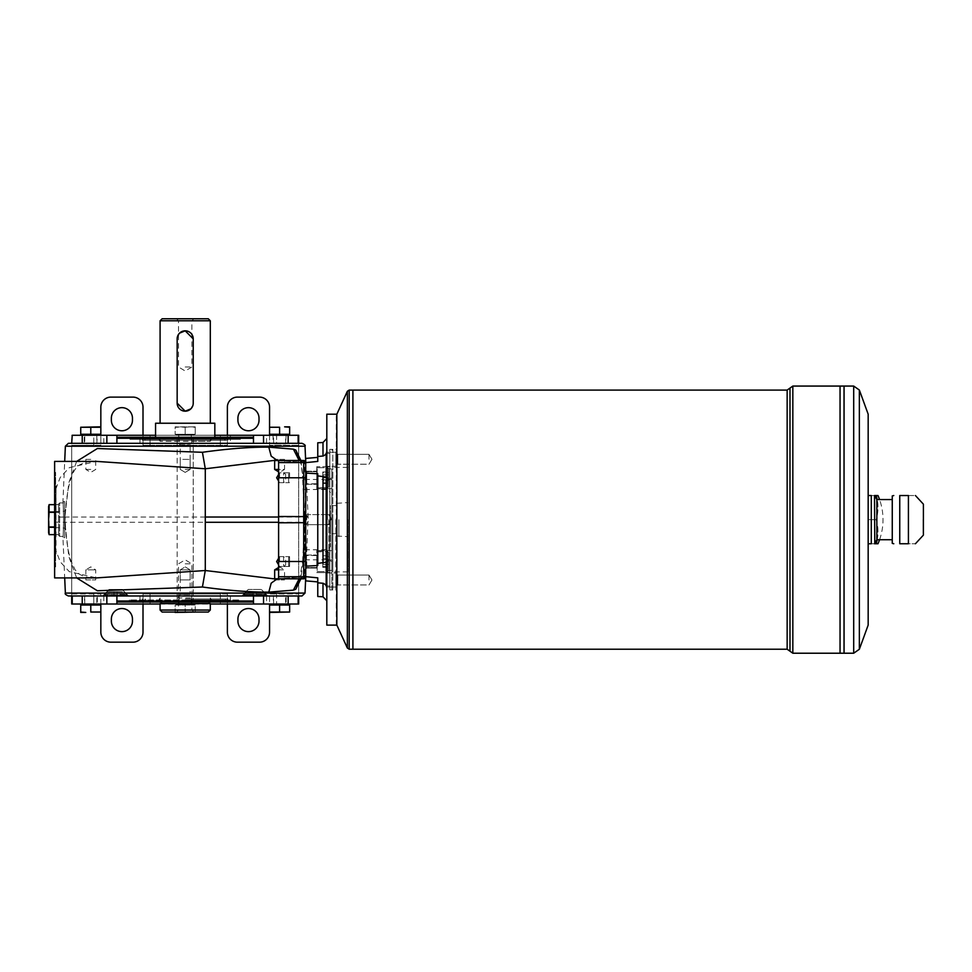 <?xml version="1.0" encoding="UTF-8"?>
<svg xmlns="http://www.w3.org/2000/svg" width="972" height="972" viewBox="0 0 972 972"><rect width="100%" height="100%" fill="white"/><g stroke="black" fill="none" stroke-linecap="round" stroke-linejoin="round"><path stroke-width="0.73" stroke-dasharray="4.86 3.65" d="M68.38 443.317L302.013 443.317M288.149 443.317L298.683 443.317L298.683 595.982L71.697 595.982L150.04 595.982L150.04 604.013L150.04 593.965L150.04 595.982L276.595 595.982L276.595 604.013L276.595 593.965L276.595 595.982L298.683 595.982L71.697 595.982L71.697 445.322L93.798 445.322L93.798 443.317L150.04 443.317L150.04 435.274L93.798 435.274L93.798 445.322L100.833 445.322L100.833 435.274M299.145 460.473L304.005 462.441L305.718 464.592L303.714 462.332L278.6 460.582L303.714 460.558L304.333 462.696L305.33 477.896L305.33 561.391L304.333 576.59L300.081 578.826M300.895 460.473L303.009 477.799L304.868 517.019L303.009 561.5L300.895 578.826M871.289 495.538C875.93 495.538 875.93 495.538 871.289 495.538L868.166 495.538L868.166 543.749L871.289 543.749C875.93 543.749 875.93 543.749 871.289 543.749L871.289 495.538M908.419 495.538C917.75 495.538 917.75 495.538 908.419 495.538L899.756 495.538L899.756 543.749L908.419 543.749C917.75 543.749 917.75 543.749 908.419 543.749L908.419 495.538M923.4 535.11L923.4 504.176M892.26 543.348L892.26 495.939M923.4 519.643L923.4 533.106L923.4 519.643M336.847 571.973L336.847 588.048L336.847 571.973L336.847 588.048L336.847 571.973L335.85 572.982L335.85 587.039L335.85 572.982L335.85 587.039L335.85 572.982L326.811 572.982L326.811 587.039L326.811 572.982L326.811 587.039L326.811 572.982L335.85 572.982L336.847 571.973M368.995 580.017L368.995 575.072L368.995 580.017M317.771 442.782L317.771 461.433L317.771 457.375L317.771 461.433L305.718 462.636L305.718 473.085L317.771 473.765L317.771 565.522L305.718 566.202L305.718 576.663L317.771 577.854L317.771 596.504M317.771 456.463L322.996 456.038C325.535 455.151 326.799 453.304 326.811 450.51L326.811 477.155L317.771 475.879L317.771 565.522L317.771 563.408L326.811 562.132L326.811 588.777C326.799 585.982 325.535 584.136 322.996 583.261L322.996 596.784M317.771 475.879L317.771 563.408M300.081 460.473L304.005 462.441L305.718 464.434L305.718 574.695L303.714 576.955L303.714 578.826M305.718 477.993L302.62 477.872C301.77 467.568 300.737 461.518 299.534 459.732L305.718 464.422L305.718 462.478L305.718 576.736A2.005 2.005 -0 0 1 303.714 578.741L278.6 578.705L303.714 576.955L305.718 574.95L305.718 576.736M305.718 580.867L305.718 576.663M305.718 462.636L305.718 458.432M305.718 566.202L305.718 473.085M326.811 588.777L326.811 450.51M336.847 519.643L336.847 624.498L336.847 519.643M336.251 625.105L336.251 414.193M326.811 452.247L326.811 466.305L326.811 452.247L326.811 466.305L326.811 452.247L335.85 452.247L335.85 466.305L335.85 452.247L335.85 466.305L335.85 452.247L336.847 451.251L336.847 467.313L336.847 451.251L336.847 467.313L336.847 451.251L335.85 452.247L326.811 452.247M326.811 477.155L326.811 562.132M326.811 625.105L326.811 414.193M143.006 435.274L143.006 445.322L227.375 445.322L227.375 407.159A10.048 10.048 0 0 1 237.423 397.111L259.512 397.111A10.048 10.048 0 0 1 269.56 407.159L269.56 445.322L298.683 445.322L298.683 593.965L269.56 593.965L269.56 632.14A10.048 10.048 0 0 1 259.512 642.176L237.423 642.176A10.048 10.048 0 0 1 227.375 632.14L227.375 593.965L143.006 593.965L143.006 632.14A10.048 10.048 0 0 1 132.97 642.176L110.869 642.176A10.048 10.048 0 0 1 100.833 632.14L100.833 593.965L71.697 593.965L71.697 445.322L100.833 445.322L100.833 407.159A10.048 10.048 0 0 1 110.869 397.111L132.97 397.111A10.048 10.048 0 0 1 143.006 407.159L143.006 445.322L150.04 445.322L150.04 443.317L220.34 443.317L220.34 435.274L220.34 445.322L220.34 443.317L230.388 443.317L230.388 435.274L276.595 435.274L276.595 443.317L230.388 443.317M179.164 435.274L191.217 435.274L179.164 435.274L179.164 443.84L191.739 443.317L178.654 443.317L191.739 443.317L178.654 443.317L180.257 444.921L190.135 444.921L180.257 444.921L180.257 461.396L180.257 459.379L190.135 459.379L180.257 459.379M106.847 443.317L82.231 443.317M116.895 443.317L253.485 443.317L253.485 438.287L116.895 438.287M129.956 439.295L240.436 439.295L129.956 439.295L129.956 437.291L240.436 437.291L129.956 437.291M64.674 502.913L64.674 536.386L64.674 502.913L59.644 502.913L59.644 536.386L59.644 502.913L58.648 503.921L58.648 535.378L58.648 503.921M64.674 537.723L64.674 501.564L64.674 537.723L62.949 537.723L64.699 577.903M54.626 566.846L54.626 472.441L54.626 566.846L55.635 566.846L55.635 472.441L55.635 566.846M54.626 461.396L54.626 577.903M305.718 561.294L302.62 561.415L299.534 579.555L305.718 574.865L303.714 576.955M304.005 576.846L299.145 578.826M117.904 437.291L252.489 437.291M76.667 577.903L68.818 556.567L64.905 522.28L63.581 522.28C62.961 542.34 62.961 542.34 63.581 522.28C62.961 542.34 62.961 542.34 63.581 522.28L63.581 517.019L63.581 522.28L205.286 522.28M205.286 517.019L63.581 517.019C62.961 496.947 62.961 496.947 63.581 517.019C62.961 496.947 62.961 496.947 63.581 517.019L64.905 517.019L68.818 482.72L76.667 461.396M54.626 522.11L64.905 522.28L64.905 517.019L54.626 517.177M54.626 527.735C62.791 527.541 66.363 528.063 65.343 529.29L65.634 528.841C66.448 540.979 68.137 551.44 70.701 560.237L75.233 570.029L79.546 574.306C85.354 577.161 85.366 577.392 96.568 577.903M54.626 547.127L60.203 561.816L69.279 571.633L96.556 577.903M54.626 511.564C62.791 511.746 66.363 511.223 65.343 509.996L65.634 510.446C66.533 496.643 68.562 485.186 71.734 476.086C74.042 470.132 76.91 466.268 80.372 464.482C85.463 462.308 85.293 461.846 96.556 461.396L69.279 467.666L60.203 477.483L54.626 492.172M177.159 403.137L177.159 338.863L179.516 333.177M193.234 338.863L193.234 403.137L190.876 408.823M162.093 318.78L208.3 318.78M160.088 320.784L210.304 320.784M185.19 320.784L191.873 320.784L185.19 320.784M185.19 318.78L193.878 318.78L185.19 318.78M160.088 423.233L210.304 423.233L160.088 423.233M177.159 441.3L177.159 601L177.159 438.287L177.159 441.3L160.088 441.3L210.304 441.3L193.234 441.3L193.234 438.287L158.339 438.287L212.042 438.287L155.569 438.287L214.824 438.287L193.234 438.287L193.234 601L193.234 441.3M185.19 601L223.353 601L185.19 601M177.159 597.987L193.234 597.987M185.19 438.287L223.353 438.287L185.19 438.287M155.569 423.233L214.824 423.233M185.19 366.979L191.873 366.979L185.19 366.979M185.19 440.304L225.37 440.304L185.19 440.304M177.159 601L212.042 601L177.159 601M185.19 598.995L227.873 598.995L185.19 598.995M265.721 594.973L243.863 594.366L246.511 591.754L243.863 594.366L265.721 594.366L263.072 591.754L246.353 591.754L263.072 591.754L265.721 594.973L243.863 594.973L265.721 594.973M100.833 604.013L100.833 593.965L71.697 593.965L71.697 595.982L68.38 595.982M227.375 604.013L227.375 593.965L220.34 593.965L220.34 604.013L298.683 604.013M143.006 604.013L143.006 593.965L220.34 593.965L220.34 604.013L93.798 604.013L93.798 593.965L93.798 604.013L71.697 604.013M65.634 510.446L64.905 517.019M241.736 595.982L248.261 589.445L261.322 589.445L248.261 589.445L261.322 589.445L248.261 589.445L241.736 595.982L267.847 595.982L241.736 595.982L267.847 595.982L261.322 589.445L267.847 595.982M65.197 517.153L64.905 522.28M185.19 469.427L190.135 469.427L185.19 469.427M48.6 532.705L48.6 508.344L49.11 512.341L58.648 511.989L58.648 527.298L58.648 512.341L54.626 512.341M48.6 506.594L49.11 504.687L58.648 504.626L58.648 511.989L58.648 504.687L54.626 504.687M49.11 512.341L49.11 527.298L58.648 527.298L58.648 534.661L58.648 527.298L54.626 527.298M54.626 534.612L49.11 534.612L49.11 527.298M191.727 604.013L185.19 604.013L191.727 604.013L191.727 595.982L178.654 595.982L191.739 595.982L178.654 595.982L191.739 595.982L190.135 594.366L180.257 594.366L190.135 594.366L190.135 577.903L190.135 579.907L180.257 579.907L190.135 579.907M102.534 595.982L128.656 595.982L102.534 595.982L128.656 595.982L102.534 595.982L109.071 589.445L122.12 589.445L109.071 589.445L122.12 589.445L109.071 589.445L102.534 595.982M336.847 585.958L336.847 574.075L336.847 585.958L336.847 574.075L336.847 585.958L337.855 584.95L337.855 575.072L337.855 584.95L337.855 575.072L337.855 584.95L336.847 585.958M335.85 466.305L336.847 467.313L335.85 466.305L326.811 466.305L335.85 466.305M335.85 587.039L326.811 587.039L335.85 587.039L336.847 588.048L335.85 587.039M336.847 625.105L336.847 414.193M876.853 539.739L876.853 499.559M892.26 519.643L892.26 539.739L892.26 519.643M922.999 519.643L922.999 533.106L922.975 519.643M877.194 539.739A55.234 47.835 180 0 0 876.197 519.643A55.234 47.835 0 0 0 877.194 499.559M877.971 495.538L876.197 495.538A55.234 47.835 0 0 1 876.197 519.643A55.234 47.835 180 0 1 876.197 543.749L877.971 543.749M840.039 653.22L840.039 386.066L840.063 653.22M844.036 653.22L844.036 386.066L844.061 653.22M868.166 625.105L868.166 414.193M336.847 465.224L336.847 453.341L336.847 465.224L336.847 453.341L336.847 465.224L337.855 464.215L337.855 454.337L337.855 464.215L337.855 454.337L337.855 464.215L336.847 465.224M352.897 649.211L352.897 390.088L352.921 649.211M876.197 543.749L868.166 543.749L868.166 495.538L868.166 543.749L868.166 495.538L876.197 495.538M876.197 519.643L868.166 519.643L876.197 519.643M874.496 495.538L868.166 495.538M874.496 543.749L871.289 543.749M368.995 459.282L368.995 454.337L368.995 459.282M93.798 443.317L71.697 443.317L71.697 445.322L71.697 435.274L93.798 435.274L93.798 443.317M269.56 435.274L269.56 445.322L298.683 445.322L298.683 443.317L276.595 443.317L276.595 435.274L298.683 435.274M227.375 435.274L227.375 445.322L150.04 445.322L150.04 435.274L230.388 435.274M132.459 619.079L132.459 621.084A10.546 10.546 0 0 1 121.913 631.63A10.546 10.546 0 0 1 111.367 621.084L111.367 619.079A10.546 10.546 0 0 1 121.913 608.533A10.546 10.546 0 0 1 132.459 619.079M132.459 418.203L132.459 420.22A10.546 10.546 0 0 1 121.913 430.766A10.546 10.546 0 0 1 111.367 420.22L111.367 418.203A10.546 10.546 0 0 1 121.913 407.657A10.546 10.546 0 0 1 132.459 418.203M259.014 619.079L259.014 621.084A10.546 10.546 0 0 1 248.468 631.63A10.546 10.546 0 0 1 237.921 621.084L237.921 619.079A10.546 10.546 0 0 1 248.468 608.533A10.546 10.546 0 0 1 259.014 619.079M259.014 418.203L259.014 420.22A10.546 10.546 0 0 1 248.468 430.766A10.546 10.546 0 0 1 237.921 420.22L237.921 418.203A10.546 10.546 0 0 1 248.468 407.657A10.546 10.546 0 0 1 259.014 418.203M90.785 612.032L100.833 612.032L100.833 605.021L100.833 612.445L90.785 612.032L90.785 605.021L100.833 605.021M298.683 595.982L298.683 593.965L269.56 593.965L269.56 604.013M269.56 605.021L269.56 612.445L269.56 605.021L289.644 605.021L289.644 612.445L279.608 612.032L279.608 605.021M100.833 434.277L100.833 426.842L100.833 434.277L80.737 434.277L80.737 426.842L90.785 427.255L90.785 434.277M279.608 427.255L269.56 427.255L269.56 434.277L269.56 426.842L279.608 427.255L279.608 434.277L269.56 434.277M160.088 604.013L210.304 604.013M116.895 601L253.485 601M253.485 435.274L253.485 438.287M214.824 435.274L155.569 435.274M193.926 435.274L176.454 435.274L193.926 435.274L194.327 434.277L176.054 434.277L194.327 434.277M288.344 435.274L270.86 435.274L288.344 435.274M99.521 435.274L82.049 435.274L99.521 435.274M82.049 604.013L99.521 604.013L82.049 604.013M176.454 604.013L193.926 604.013L176.454 604.013L176.054 605.021L194.327 605.021L176.054 605.021M270.86 604.013L288.344 604.013L270.86 604.013M279.608 612.032L269.56 612.032M289.644 612.032L269.56 612.445M270.459 605.021L288.745 605.021L270.459 605.021M185.093 612.044L175.154 612.032L175.154 605.021L185.19 605.021L175.154 605.021L175.239 612.044M195.141 612.044L185.19 612.032L185.19 605.021L195.238 605.021L185.19 605.021L185.288 612.044M195.238 612.032L195.238 605.021L195.238 612.032M195.238 612.445L175.154 612.445M80.737 612.032L85.767 612.445L80.737 612.032L80.737 605.021L90.785 605.021M81.648 605.021L99.922 605.021L81.648 605.021M90.785 427.255L100.833 427.255M80.737 427.255L100.833 426.842M99.922 434.277L81.648 434.277L99.922 434.277M289.644 427.255L284.626 426.842L289.644 427.255L289.644 434.277L279.608 434.277M288.745 434.277L270.459 434.277L288.745 434.277M195.238 427.255L195.238 434.277L185.19 434.277L195.238 434.277L195.238 426.842L190.22 426.842L195.238 427.255M185.19 427.255L185.19 434.277L175.154 434.277L185.19 434.277L185.19 427.255L190.22 426.842L175.154 427.255L175.154 434.277L175.154 426.842L185.19 427.255M180.172 426.842L195.238 426.842L180.172 426.842M210.304 610.039L160.088 610.039M210.304 603.612L160.088 603.612M185.19 603.612L208.992 603.612L185.19 603.612M208.3 612.044L162.093 612.044M185.19 610.039L191.873 610.039L185.19 610.039M185.19 563.833L191.873 563.833L185.19 563.833M113.991 594.973L104.551 594.366L113.991 594.973M113.991 591.754L113.991 594.366L113.991 591.754L117.199 591.754L113.991 591.754M117.199 594.973L117.199 591.754L117.199 594.366L126.639 594.366L117.199 594.973M185.19 599.991L227.873 599.991L185.19 599.991M241.506 602.008L128.875 602.008L241.506 602.008L240.971 599.991L129.41 599.991L240.971 599.991M117.904 602.008L252.489 602.008M180.257 579.907L180.257 569.859L185.19 566.895L180.257 569.859L190.135 569.859L180.257 569.859L190.135 569.859L190.135 577.903L190.135 569.859L180.257 569.859L180.257 594.366L178.654 595.982L191.217 595.459L179.164 595.459L179.164 604.013L191.217 604.013L179.164 604.013M56.036 553.797L56.036 485.502L55.635 553.797M142.507 440.304L227.873 440.304L142.507 440.304L142.507 439.295L227.873 439.295L142.507 439.295M285.634 564.975L285.634 558.122L283.593 556.604L283.593 566.482L285.634 564.975M289.559 556.604L289.559 566.482L289.559 556.604L289.559 566.482L289.559 556.604L285.634 556.604L289.559 556.604L288.648 557.527L288.648 565.57L288.648 557.527L288.648 565.57L288.648 557.527L289.559 556.604M285.634 474.324L283.593 472.805L283.593 482.683L285.634 481.164L285.634 474.324M289.559 477.75L289.559 472.805L289.559 477.75M288.648 481.76L288.648 473.728L288.648 481.76L288.648 477.75L288.648 481.76L289.559 482.683L285.634 482.683L289.559 482.683L288.648 481.76M306.727 477.75L306.727 471.213L306.727 477.75M305.718 477.75L305.718 485.283L305.718 477.75M316.763 477.75L316.763 466.694L316.763 477.75M306.727 484.275L306.727 471.213L306.727 484.275L305.718 485.283L305.718 470.217L305.718 485.283L306.727 484.275L316.763 484.275L316.763 471.213L316.763 484.275L306.727 484.275M316.763 471.724L316.763 483.777L316.763 471.724L305.718 471.724L316.763 471.724M306.727 471.213L316.763 471.213L306.727 471.213L305.718 470.217L306.727 471.213M306.727 561.549L306.727 568.073L306.727 561.549M305.718 561.549L305.718 569.082L305.718 561.549M316.763 561.549L316.763 550.504L316.763 561.549M305.718 554.016L305.718 569.082L305.718 554.016L306.727 555.024L305.718 554.016M316.763 567.575L316.763 555.522L316.763 567.575L305.718 567.575L316.763 567.575M279.608 561.549L279.608 556.604L279.608 561.549M279.608 477.75L279.608 472.805L279.608 477.75M288.648 477.75L288.648 473.728L288.648 477.75M306.727 519.643L306.727 515.488L306.727 519.643M304.71 519.643L304.71 559.823L304.71 519.643M330.419 524.673L304.71 524.673L330.419 524.673L330.419 533.713L330.419 505.586L330.419 514.625L304.71 514.625L304.71 524.673L304.71 514.625L326.203 514.625L331.233 519.643L326.203 524.673A5.018 5.018 0 0 0 331.233 519.643A5.018 5.018 0 0 0 326.203 514.625L330.419 514.625L330.419 524.673M330.419 519.643L330.419 546.762L330.419 519.643M325.802 561.038L325.802 571.281L325.802 561.038L331.829 559.58L331.829 570.224L331.829 559.58L325.802 561.038L325.802 572.387L325.802 561.038M329.824 559.896L329.824 572.593L325.802 572.387L329.824 572.472L329.824 586.055L329.824 469.938L329.824 559.896L325.802 559.422L325.802 479.864L329.824 479.39L329.824 449.343L329.824 589.955L329.824 479.39L325.802 479.864L325.802 559.422L329.824 559.896M325.802 550.517L331.829 550.674L331.829 559.58L331.829 488.612L331.829 550.674L325.802 550.517L325.802 488.782L325.802 550.517L316.763 550.504L325.802 550.504M331.829 488.612L325.802 488.795L325.802 479.864L325.802 488.795L331.829 488.612L331.829 479.718L331.829 488.612M325.802 466.9L329.824 466.815L325.802 466.9L325.802 453.584L325.802 466.9M329.824 466.815L329.824 453.231L329.824 466.815M325.802 572.387L325.802 585.703L325.802 572.387M325.802 478.248L331.829 479.718L331.829 469.075L331.829 479.718L325.802 478.248L325.802 468.006L325.802 478.248M331.829 519.643L331.829 588.947L331.829 519.643M316.763 466.694L316.763 488.795L316.763 466.694L329.824 466.694L316.763 466.694M316.763 487.385L316.763 468.103L316.763 487.385L327.807 487.786L327.807 467.702L327.807 487.786L327.807 467.702L327.807 487.786L328.815 486.79L328.815 468.711L328.815 486.79L328.815 468.711L328.815 486.79L327.807 487.786L317.164 487.786L317.164 467.702L316.763 487.385M328.815 519.643L328.815 559.823L328.815 519.643M328.815 552.509L328.815 570.588L328.815 552.509L328.815 570.588L328.815 552.509L327.807 551.501L327.807 571.597L327.807 551.501L327.807 571.597L327.807 551.501L328.815 552.509M328.815 471.942L328.815 474.846L328.815 471.942L322.789 471.942L322.789 480.642L328.815 480.642L328.815 474.846L328.815 483.546L328.815 480.642L322.789 480.642L322.789 483.546L322.789 474.846L328.815 474.846L322.789 474.846L322.789 471.942M328.815 567.344L328.815 564.453L328.815 567.344L322.789 567.344L322.789 564.453L328.815 564.453L328.815 558.645L328.815 564.453L322.789 564.453L322.789 555.753L322.789 567.344M328.815 555.753L328.815 558.645L328.815 555.753L322.789 555.753M317.164 551.501L327.807 551.501L316.763 551.902L317.164 571.597L317.164 551.501M331.829 450.34L332.837 449.343L332.837 589.955L332.837 449.343L329.824 449.343M322.789 561.549L322.789 556.531L328.815 556.531L322.789 556.531L322.789 561.549L328.815 561.549L322.789 561.549L322.789 566.567L322.789 561.549M322.789 566.567L328.815 566.567L322.789 566.567M332.837 519.643L332.837 571.876L332.837 519.643M328.815 477.75L328.815 472.72L328.815 482.768L328.815 477.75L322.789 477.75L322.789 472.72L328.815 472.72L322.789 472.72L322.789 482.768L322.789 477.75L328.815 477.75M322.789 558.645L328.815 558.645L322.789 558.645M322.789 482.768L328.815 482.768L322.789 482.768M322.789 483.546L328.815 483.546M338.863 519.643L338.863 536.726L338.863 519.643M347.903 519.643L347.903 571.876L347.903 519.643M90.785 459.379L85.84 459.379L90.785 459.379M90.785 469.427L85.84 469.427L90.785 469.427M84.758 435.274L96.811 435.274L84.758 435.274L84.758 443.84L97.334 443.317L84.236 443.317L84.26 435.274L97.309 435.274L84.26 435.274M179.164 443.84L191.217 443.84L179.164 443.84M185.19 435.274L191.727 435.274L185.19 435.274M284.541 459.379L274.663 459.379L284.541 459.379L284.541 469.427L278.6 469.427M274.663 469.427L284.541 469.427L279.608 472.392L278.6 471.797M279.608 443.317L273.071 443.317L279.608 443.317M273.071 435.274L286.132 435.274L273.071 435.274L273.071 443.317L286.145 443.317L273.582 443.84L285.634 443.84L273.582 443.84L273.582 435.274L285.634 435.274L273.582 435.274M191.217 604.013L191.739 595.982M185.19 604.013L178.666 604.013L185.19 604.013M274.663 579.907L284.541 579.907L274.663 579.907L274.663 578.814M278.6 569.859L284.541 569.859L284.541 579.907M278.6 567.502L279.608 566.895L284.541 569.859L274.663 569.859M285.634 604.013L273.582 604.013L285.634 604.013L285.634 595.459L273.059 595.982L286.145 595.982L286.132 604.013L279.608 604.013L286.132 604.013M279.608 604.013L273.071 604.013L279.608 604.013M85.84 579.907L95.718 579.907L85.84 579.907L85.84 569.859L95.718 569.859L85.84 569.859L90.785 566.895L95.718 569.859L95.718 579.907M96.811 604.013L84.758 604.013L96.811 604.013L96.811 595.459L84.236 595.982L97.334 595.982L97.309 604.013L84.26 604.013L97.309 604.013M126.53 594.973L104.66 594.366L107.309 591.754L123.881 591.754L126.53 594.366L124.027 591.754L107.309 591.754L104.66 594.366L126.53 594.973L104.66 594.973L126.53 594.973M256.401 594.973L265.842 594.366L256.401 594.973M256.401 591.754L256.401 594.366L256.401 591.754L253.182 591.754L256.401 591.754M253.182 594.973L253.182 591.754L253.182 594.366L243.741 594.366L253.182 594.973M335.85 519.643L335.85 589.955L335.85 519.643M874.764 543.348L874.764 495.939M322.996 563.274L322.996 476.013M322.996 456.038L322.996 442.515M304.844 522.717L305.718 522.596M278.6 522.28L305.718 522.207M305.718 462.137L308.112 517.019L305.718 517.092M304.844 516.582L305.718 516.703M305.718 577.161L308.112 517.019L278.6 517.019M277.275 460.534L303.92 462.453L305.718 464.446M65.367 446.197L305.026 446.197M305.026 593.09L65.367 593.09M305.718 462.563A2.005 2.005 180 0 0 303.714 460.558L303.714 460.473M305.718 574.841L303.92 576.846L277.275 578.765M230.388 595.982L230.388 604.013M139.992 595.982L139.992 604.013M54.626 511.989L49.11 511.989M49.11 526.958L54.626 526.958M347.368 391.254L347.368 648.032M349.191 390.088L349.191 649.211M787.15 649.211L787.15 390.088M789.993 651.216L789.993 388.071M792.836 386.066L792.836 653.22M853.695 386.066L853.695 653.22M859.357 649.26L859.357 390.027M103.834 595.982L103.834 604.013M266.547 595.982L266.547 604.013M139.992 443.317L139.992 435.274M103.834 443.317L103.834 435.274M266.547 443.317L266.547 435.274M288.538 604.22L270.666 604.22M288.538 604.815L270.666 604.815M176.26 604.22L194.133 604.22L176.26 604.22M176.26 604.815L194.133 604.815L176.26 604.815M99.727 604.22L81.842 604.22M99.727 604.815L81.842 604.815M81.842 435.079L99.727 435.079M81.842 434.472L99.727 434.472M270.666 435.079L288.538 435.079M270.666 434.472L288.538 434.472M194.133 435.079L176.26 435.079L194.133 435.079M194.133 434.472L176.26 434.472L194.133 434.472M327.406 519.643L327.406 489.511L327.406 519.643M371.96 580.017L368.995 575.072L337.855 575.072L336.847 574.075L337.855 575.072L368.995 575.072L371.96 580.017L368.995 584.95L337.855 584.95L368.995 584.95L371.96 580.017M240.436 439.295L240.436 437.291M64.674 501.564L62.949 501.564L64.699 461.396M302.62 561.415L304.503 522.256L302.62 477.872M176.503 318.78L178.52 320.784L178.52 366.979L185.19 371L191.873 366.979L191.873 320.784L193.878 318.78M210.304 438.287L210.304 441.3L212.042 438.287M160.088 438.287L160.088 441.3L158.339 438.287M158.339 601L160.088 597.987L160.088 601M212.042 601L210.304 597.987L210.304 601M214.824 438.287L214.824 437.291M155.569 438.287L155.569 437.291M145.022 440.304C144.512 439.818 145.18 439.137 147.027 438.287M225.37 440.304L223.353 438.287M145.022 598.995L147.027 601M225.37 598.995C225.881 599.481 225.212 600.149 223.353 601M243.741 594.973L246.353 591.754M265.842 594.973L263.23 591.754M65.197 522.134L65.634 528.841M190.135 459.379L190.135 469.427L185.19 472.392L180.257 469.427L185.19 472.392L190.135 469.427L190.135 444.921L191.739 443.317L191.727 435.274M180.257 469.427L180.257 461.396L180.257 469.427M58.648 535.378L59.644 536.386L64.674 536.386M58.648 504.626L54.626 504.626M58.648 534.661L54.626 534.661M879.563 539.739A60.264 60.264 0 0 0 879.563 499.559M371.96 459.282L368.995 454.337L337.855 454.337L336.847 453.341L337.855 454.337L368.995 454.337L371.96 459.282L368.995 464.215L337.855 464.215L368.995 464.215L371.96 459.282M193.926 604.013L194.327 605.021M176.454 435.274L176.054 434.277M161.388 601L161.388 602.008M208.992 601L208.992 602.008M193.878 612.044L191.873 610.039L191.873 563.833L185.19 559.823L178.52 563.833L178.52 610.039L176.503 612.044M107.163 591.754L104.551 594.973M124.027 591.754L126.639 594.973M227.873 599.991L227.873 598.995M142.507 599.991L142.507 598.995M122.12 589.445L128.656 595.982L122.12 589.445M129.41 599.991L128.875 602.008M185.19 566.895L190.135 569.859L185.19 566.895M54.626 472.441L55.635 472.441M227.873 439.295L227.873 440.304M278.6 564.817L279.608 566.482L289.559 566.482L288.648 565.57L289.559 566.482L283.593 566.482M283.593 556.604L279.608 556.604L278.6 558.28M283.593 482.683L279.608 482.683L278.6 481.006M283.593 472.805L289.559 472.805L288.648 473.728L289.559 472.805L279.608 472.805L278.6 474.482M316.763 483.777L305.718 483.777L316.763 483.777M306.727 568.073L305.718 569.082L306.727 568.073L316.763 568.073L306.727 568.073M316.763 555.522L305.718 555.522L316.763 555.522M306.727 555.024L316.763 555.024L306.727 555.024M304.71 523.799L306.727 523.799L309.218 519.643L306.727 515.488L304.71 515.488M336.847 505.586L330.419 505.586M336.847 533.713L330.419 533.713M331.829 570.224L325.802 571.281M316.763 572.593L329.824 572.593L316.763 572.593M325.802 453.584L329.824 453.231M325.802 585.703L329.824 586.055M316.763 488.795L325.802 488.795L316.763 488.795M331.829 469.075L325.802 468.006M304.71 559.823L328.815 559.823L331.829 561.561M304.71 479.475L328.815 479.475L331.829 477.738M304.71 489.511L327.406 489.511L330.419 492.525M304.71 549.775L327.406 549.775L330.419 546.762M317.164 571.597L327.807 571.597L328.815 570.588L327.807 571.597L317.164 571.597M331.829 588.947L332.837 589.955L329.824 589.955M347.903 467.423L332.837 467.423L331.829 466.414M347.903 571.876L332.837 571.876L331.829 572.873M317.164 467.702L327.807 467.702L328.815 468.711L327.807 467.702L317.164 467.702M336.847 535.985L347.903 536.726M336.847 503.302L347.903 502.573M85.84 459.379L85.84 469.427L90.785 472.392L95.718 469.427L95.718 459.379M96.811 435.274L96.811 443.84L97.309 435.274M191.217 435.274L191.739 443.317M178.666 435.274L178.666 443.317M274.663 460.485L274.663 459.379M286.132 435.274L285.634 443.84L285.634 435.274M178.666 604.013L178.666 595.982M273.582 604.013L273.582 595.459L273.071 604.013M84.758 604.013L84.758 595.459L84.26 604.013M336.847 449.343L335.85 449.343L336.847 448.335M336.847 589.955L335.85 589.955L336.847 590.952"/><path stroke-width="1.46" d="M300.081 578.826L295.78 589.263L293.398 590.138L268.807 592.13C249.998 592.203 227.873 590.49 202.431 587.003L97.37 590.757L76.667 577.903M300.895 578.826L295.78 589.263M868.166 495.538L871.289 495.538C875.93 495.538 875.93 495.538 871.289 495.538L871.289 543.749C875.93 543.749 875.93 543.749 871.289 543.749L868.166 543.749L871.289 543.749M908.419 495.538C917.75 495.538 917.75 495.538 908.419 495.538L908.419 543.749C917.75 543.749 917.75 543.749 908.419 543.749L899.756 543.749C892.26 543.749 892.26 543.749 899.756 543.749C892.26 543.749 892.26 543.749 899.756 543.749L899.756 495.538C892.26 495.538 892.26 495.538 899.756 495.538C892.26 495.538 892.26 495.538 899.756 495.538L908.419 495.538M915.43 495.538L923.4 504.176L923.4 535.11L915.43 543.749M893.766 495.538L892.26 495.939L892.26 543.348L893.766 543.749M317.771 581.912L305.718 580.867L305.718 576.663L317.771 577.854L317.771 596.504L322.996 596.784L322.996 583.261L317.771 582.836L322.996 583.261C325.535 584.136 326.799 585.982 326.811 588.777M305.718 576.663L305.718 566.202L317.771 565.522L317.771 475.879L326.811 477.155M317.771 475.879L317.771 473.765L305.718 473.085L305.718 566.202M305.718 473.085L305.718 462.636L317.771 461.433L317.771 442.782L322.996 442.515L322.996 456.038L317.771 456.463M317.771 457.375L305.718 458.432L305.718 462.636M326.811 562.132L317.771 563.408M336.847 414.789L336.847 624.498M326.811 450.51C326.799 453.304 325.535 455.151 322.996 456.038M336.251 414.193L326.811 414.193L326.811 625.105L336.251 625.105M155.569 435.274L106.847 435.274L106.847 443.317L116.895 443.317L116.895 435.274L116.895 443.317M72.232 443.317L82.231 443.317L82.231 435.274L72.232 435.274L71.697 443.317L72.232 435.274M65.367 446.197L305.026 446.197C305.718 445.455 304.71 444.496 302.013 443.317L68.38 443.317L65.367 446.197L64.699 461.396M298.683 435.274L298.683 443.317L298.683 435.274L288.149 435.274L288.149 443.317L253.485 443.317L253.485 435.274L263.534 435.274L263.534 443.317M96.289 577.903L54.626 577.903L54.626 461.396L96.568 461.396L205.286 468.771L202.431 452.284C227.861 448.724 249.986 447.011 268.807 447.156L293.398 449.149L295.78 450.036L300.895 460.473M185.19 438.287L116.895 438.287L117.904 437.291L252.489 437.291L253.485 438.287L185.19 438.287M273.8 460.473L278.6 460.582L273.8 460.473L205.286 468.771L205.286 570.515L202.431 587.003M76.667 461.396L97.37 448.529L202.431 452.284M96.568 577.903L205.286 570.515L273.8 578.814L278.6 578.705L273.8 578.814M293.398 449.149L299.145 460.473M305.718 522.693L278.6 522.802L278.6 578.741L303.714 578.826L305.718 576.809M278.6 522.802L278.6 460.558L303.714 460.558A2.005 2.005 -0 0 1 305.718 462.563M299.145 578.826L293.398 590.138M179.516 333.177L185.19 330.82L193.234 338.863L193.234 403.137A8.031 8.031 0 0 1 185.19 411.18A8.031 8.031 0 0 1 177.159 403.137L177.159 338.863A8.031 8.031 0 0 1 185.19 330.82A8.031 8.031 0 0 1 193.234 338.863M190.876 408.823L185.19 411.18L177.159 403.137M185.19 318.78L162.093 318.78L160.088 320.784L210.304 320.784L208.3 318.78L185.19 318.78M214.824 437.291L214.824 423.233L155.569 423.233L155.569 437.291M305.718 577.161L305.026 593.09L65.367 593.09C64.674 593.831 65.671 594.791 68.38 595.982L302.013 595.982L298.683 595.982L298.683 604.013L253.485 604.013L253.485 595.982L253.485 604.013L210.304 604.013M295.78 450.036L300.081 460.473M54.626 504.626L49.122 504.626L48.6 506.594L48.6 519.643L49.11 511.989L54.626 511.989M54.626 504.687L49.11 504.687L49.11 511.989M54.626 534.661L49.122 534.661L48.6 532.705L48.6 519.643L49.11 534.612L54.626 534.612M241.736 595.982L267.847 595.982M347.368 391.254L336.847 414.193L336.847 625.105L347.368 648.032L347.368 391.254L349.191 390.088L349.191 649.211L347.368 648.032M892.26 499.559L876.853 499.559L876.853 539.739L874.496 543.749L876.197 543.749A55.234 47.835 180 0 0 877.194 539.739M877.194 499.559A55.234 47.835 0 0 0 876.197 495.538L877.971 495.538A60.264 60.264 0 0 1 879.563 499.559M879.563 539.739A60.264 60.264 0 0 1 877.971 543.749L876.197 543.749M853.695 386.066L859.357 390.027L859.357 649.26L853.695 653.22L853.695 386.066L840.063 386.066L840.039 653.22L792.836 653.22L792.836 386.066L789.993 388.071L789.993 651.216L792.836 653.22M792.836 386.066L840.039 386.066L840.063 653.22L844.036 653.22L844.036 519.643L844.061 653.22L853.695 653.22M844.036 386.066L844.036 519.643L844.061 386.066M859.357 390.027L868.166 414.193L868.166 625.105L859.357 649.26M789.993 651.216L787.15 649.211L787.15 390.088L352.897 390.1L352.897 649.211L349.191 649.211M349.191 390.088L352.897 390.088L352.921 649.211L787.15 649.211M876.197 495.538L874.496 495.538L874.764 543.348M227.375 435.274L227.375 407.159A10.048 10.048 0 0 1 237.423 397.111L259.512 397.111A10.048 10.048 0 0 1 269.56 407.159L269.56 426.915M100.833 435.274L100.833 407.159A10.048 10.048 0 0 1 110.869 397.111L132.97 397.111A10.048 10.048 0 0 1 143.006 407.159L143.006 435.274M143.006 604.013L143.006 632.14A10.048 10.048 0 0 1 132.97 642.176L110.869 642.176A10.048 10.048 0 0 1 100.833 632.14L100.833 612.372M269.56 604.013L269.56 632.14A10.048 10.048 0 0 1 259.512 642.176L237.423 642.176A10.048 10.048 0 0 1 227.375 632.14L227.375 604.013M160.088 604.013L116.895 604.013L116.895 601L117.904 602.008L252.489 602.008L253.485 601L116.895 601L116.895 595.982L116.895 604.013L71.697 604.013L71.697 595.982L71.697 604.013M132.459 619.079L132.459 621.084A10.546 10.546 0 0 1 121.913 631.63A10.546 10.546 0 0 1 111.367 621.084L111.367 619.079A10.546 10.546 0 0 1 121.913 608.533A10.546 10.546 0 0 1 132.459 619.079M132.459 418.203L132.459 420.22A10.546 10.546 0 0 1 121.913 430.766A10.546 10.546 0 0 1 111.367 420.22L111.367 418.203A10.546 10.546 0 0 1 121.913 407.657A10.546 10.546 0 0 1 132.459 418.203M259.014 619.079L259.014 621.084A10.546 10.546 0 0 1 248.468 631.63A10.546 10.546 0 0 1 237.921 621.084L237.921 619.079A10.546 10.546 0 0 1 248.468 608.533A10.546 10.546 0 0 1 259.014 619.079M259.014 418.203L259.014 420.22A10.546 10.546 0 0 1 248.468 430.766A10.546 10.546 0 0 1 237.921 420.22L237.921 418.203A10.546 10.546 0 0 1 248.468 407.657A10.546 10.546 0 0 1 259.014 418.203M100.833 612.239L100.833 604.013M269.56 427.048L269.56 435.274M253.485 435.274L214.824 435.274M298.683 595.982L298.683 604.013M106.847 435.274L82.231 435.274M288.149 435.274L263.534 435.274M269.56 612.032L279.608 612.032L279.608 605.021L269.56 605.021M279.608 612.032L289.644 612.032L289.644 605.021L279.608 605.021M269.56 612.445L289.644 612.032M270.86 604.013L270.459 605.021M175.154 612.445L195.238 612.032L175.154 612.445M80.737 612.032L85.767 612.445L80.737 612.445L80.737 605.021L90.785 605.021L90.785 612.032L100.833 612.032L90.785 612.032M100.833 605.021L90.785 605.021M82.049 604.013L81.648 605.021M100.833 427.255L90.785 427.255L90.785 434.277L100.833 434.277M90.785 427.255L80.737 427.255L80.737 434.277L90.785 434.277M100.833 426.842L80.737 427.255M99.521 435.274L99.922 434.277M289.644 427.255L284.626 426.842L289.644 426.842L289.644 434.277L279.608 434.277L279.608 427.255L269.56 427.255L279.608 427.255M269.56 434.277L279.608 434.277M288.344 435.274L288.745 434.277M160.088 610.039L210.304 610.039L210.304 603.612L160.088 603.612L160.088 610.039L162.093 612.044L208.3 612.044L210.304 610.039M278.6 469.427L274.663 469.427L274.663 460.485M279.608 566.895L274.663 569.859L278.6 569.859M322.996 476.013L322.996 563.274M278.6 517.019L205.286 517.019M205.286 522.28L278.6 522.28M268.807 447.156L271.176 456.111L277.275 460.534M305.718 576.736A2.005 2.005 180 0 1 303.714 578.741L303.714 576.712A2.005 2.005 180 0 0 305.718 574.707M305.718 561.403L303.714 561.5L303.714 576.712L278.6 576.712M278.6 561.5L303.714 561.5L303.714 477.787L278.6 477.787M278.6 460.473L303.714 460.473L303.714 477.787L305.718 477.896M278.6 516.497L305.718 516.594M278.6 462.587L303.714 462.587A2.005 2.005 180 0 1 305.718 464.592M277.275 578.765L271.176 583.176L268.807 592.13M49.11 512.341L54.626 512.341M49.11 527.298L54.626 527.298M49.11 526.958L54.626 526.958M298.149 435.274L298.149 443.317M298.149 595.982L298.149 604.013M288.149 595.982L288.149 604.013M106.847 595.982L106.847 604.013M72.232 595.982L72.232 604.013M82.231 595.982L82.231 604.013M263.534 604.013L263.534 595.982M270.666 604.22L288.538 604.22L288.745 605.021M270.666 604.815L288.538 604.815M81.842 604.22L99.727 604.22L99.922 605.021M81.842 604.815L99.727 604.815M99.727 435.079L81.842 435.079L81.648 434.277M99.727 434.472L81.842 434.472M288.538 435.079L270.666 435.079L270.459 434.277M288.538 434.472L270.666 434.472M299.874 578.826L299.534 579.555L300.178 578.826M322.996 596.784L326.811 600.793M305.026 446.197L305.718 462.137M65.367 593.09L64.699 577.903M278.6 460.619L277.883 460.582M303.714 578.826L278.6 578.826M278.6 578.668L277.883 578.705M210.304 423.233L210.304 320.784M160.088 423.233L160.088 320.784M305.026 593.09L302.013 595.982M303.714 460.473L305.718 462.478M322.996 442.515L326.811 438.493M787.15 390.088L789.993 388.071M876.853 499.559L874.764 495.939M892.26 539.739L876.853 539.739M161.388 602.008L161.388 603.612M208.992 602.008L208.992 603.612M278.6 558.28L276.631 561.549L278.6 564.817M278.6 474.482L276.631 477.75L278.6 481.006M278.6 471.797L274.663 469.427M274.663 569.859L274.663 578.814"/></g></svg>
